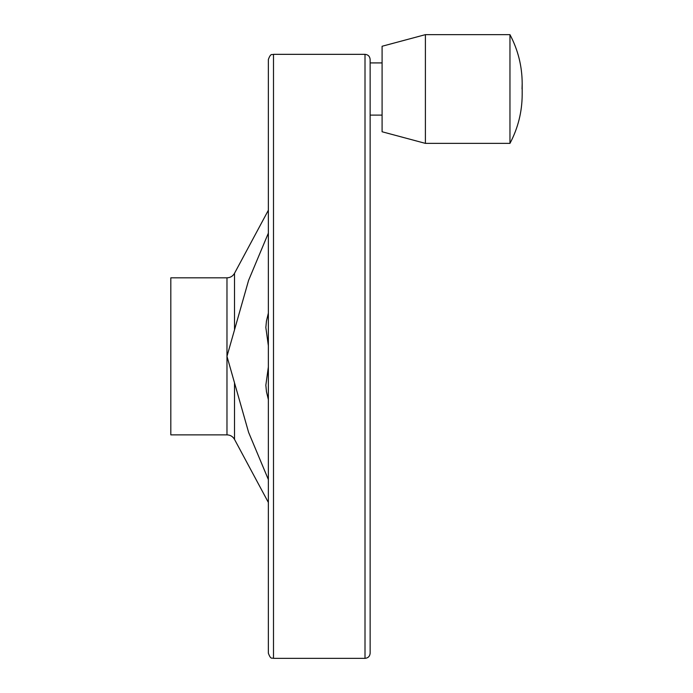 <?xml version="1.0" encoding="UTF-8"?>
<svg xmlns="http://www.w3.org/2000/svg" width="693" height="693" viewBox="0 0 693 693"><rect width="100%" height="100%" fill="white"/><g stroke="black" fill="none" stroke-linecap="round" stroke-linejoin="round"><path stroke-width="1.04" d="M268.364 233.125L248.596 280.344L226.975 356.349L248.622 432.415L268.364 479.565M268.364 399.601L266.45 391.623L265.843 385.204L268.364 366.944M268.364 345.746L265.843 327.486L266.45 321.067L268.364 313.089M170.816 277.824L170.816 434.866L226.975 434.866L226.975 277.824L170.816 277.824M268.364 118.52L268.364 594.178M268.364 59.477L268.364 653.213C270.998 660.377 272.176 657.397 273.492 658.35L273.492 54.34C272.176 55.293 270.998 52.313 268.364 59.477M365.003 658.35L365.003 54.34C368.122 54.643 369.837 56.358 370.14 59.477L370.14 653.213C369.837 656.332 368.122 658.047 365.003 658.35L273.492 658.35M370.14 89.007L370.14 62.916L382.094 62.916M382.094 46.258L382.094 131.765L425.398 143.373L425.398 34.65L382.094 46.258M425.398 34.65L509.961 34.65L509.961 143.373L425.398 143.373M268.364 210.23L234.511 273.311L234.511 329.348M234.511 383.342L234.511 439.379C232.831 436.486 230.319 434.987 226.975 434.866M234.511 439.379L268.364 502.46M234.511 273.311C232.831 276.204 230.319 277.702 226.975 277.824M365.003 54.34L273.492 54.34M382.094 115.107L370.14 115.107M509.961 34.65C518.043 49.931 522.115 66.225 522.184 83.532L522.037 89.007M509.961 143.373C518.043 128.092 522.115 111.798 522.184 94.482L522.184 83.532M522.184 89.007L522.184 94.482"/></g></svg>
